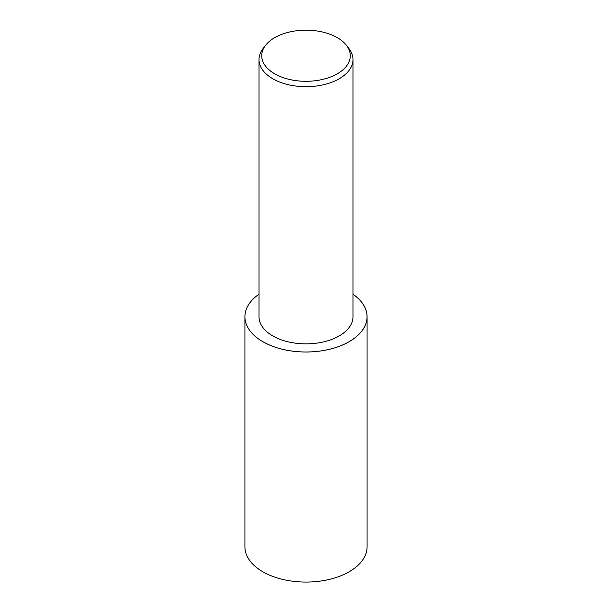 <?xml version="1.0" encoding="UTF-8"?>
<svg xmlns="http://www.w3.org/2000/svg" width="612" height="612" viewBox="0 0 612 612"><rect width="100%" height="100%" fill="white"/><g stroke="black" fill="none" stroke-linecap="round" stroke-linejoin="round"><path stroke-width="0.92" d="M346.415 45.303L348.894 48.501A46.986 27.127 180 0 1 352.986 59.578A46.986 27.127 180 0 1 339.224 78.757A46.986 27.127 180 0 1 288.022 84.64A46.986 27.127 180 0 1 259.014 59.578A46.986 27.127 180 0 1 263.106 48.501L265.585 45.303A44.271 25.559 180 0 1 274.696 37.661A44.271 25.559 180 0 1 346.415 45.303A44.271 25.559 180 0 1 337.304 73.815A44.271 25.559 180 0 1 280.893 76.791A44.271 25.559 180 0 1 265.585 45.303M352.986 59.578L352.986 316.741A46.986 27.127 180 0 1 339.224 335.919A46.986 27.127 180 0 1 288.022 341.802A46.986 27.127 180 0 1 259.014 316.741L259.014 59.578M349.192 341.68A61.085 35.267 180 0 1 282.622 349.322A61.085 35.267 180 0 1 244.915 316.741A61.085 35.267 180 0 1 259.014 294.204A61.055 35.251 180 0 0 264.874 342.797A61.055 35.251 180 0 0 349.169 341.664A61.055 35.251 180 0 0 352.986 294.234A61.085 35.267 180 0 1 367.085 316.741A61.085 35.267 180 0 1 349.192 341.68M367.085 316.741L367.085 546.814A61.085 35.267 180 0 1 349.192 571.746A61.085 35.267 180 0 1 282.622 579.396A61.085 35.267 180 0 1 244.915 546.814L244.915 316.741"/></g></svg>
